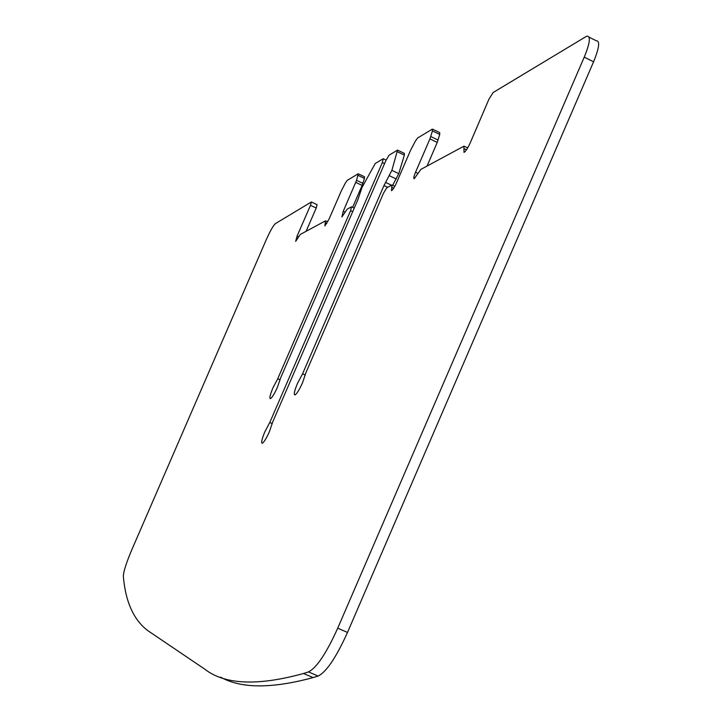 <?xml version="1.0" encoding="UTF-8"?>
<svg xmlns="http://www.w3.org/2000/svg" width="722" height="722" viewBox="0 0 722 722"><rect width="100%" height="100%" fill="white"/><g stroke="black" fill="none" stroke-linecap="round" stroke-linejoin="round"><path stroke-width="1.08" d="M220.67 677.182C240.986 688.635 271.779 688.77 313.068 677.588L318.095 676.063C326.38 672.029 336.181 657.48 347.499 632.436L593.583 61.785C599.242 47.869 600.135 40.856 596.282 40.766L589.062 37.156M427.054 166.06L437.234 142.424L439.734 134.418L439.689 132.622L432.658 129.22M392.624 185.383L398.77 173.641L404.347 155.095L404.374 153.38L397.741 150.194M352.625 207.331L362.128 185.419L364.466 178.406L364.547 176.782L358.383 173.849M306.083 231.311L316.218 208.035L317.084 204.678L311.489 202.034M585.795 36.723L587.067 36.163C590.858 36.226 589.91 43.221 584.242 57.146L337.715 628.185C326.398 653.257 316.642 667.832 308.465 671.92L303.52 673.491C257.583 686.18 224.65 684.727 204.732 669.132L147.884 630.685C133.769 620.072 125.592 602.013 123.345 576.49C123.381 571.896 126.287 562.781 132.072 549.153L266.265 239.695C270.181 230.959 273.232 225.598 275.407 223.621L311.372 201.98L310.487 205.337L297.04 236.184L295.695 241.347L300.244 234.46L325.478 220.851L324.891 225.923L329.151 218.865L341.307 190.888L345.369 183.027L347.156 180.419L358.22 173.767L356.56 180.347L343.248 211.266L341.894 216.934L347.219 209.118L351.524 206.808L350.621 210.643L277.726 378.761L272.943 387.858C270.091 394.735 269.252 398.336 270.416 398.661C272.113 397.632 274.477 393.761 277.51 387.046L280.488 378.211L357.805 199.868L362.083 187.287L375.25 163.506L383.22 158.723L382.353 162.549L269.775 422.514L264.857 431.828C261.851 439.111 260.985 442.938 262.248 443.281C263.999 442.252 266.409 438.335 269.477 431.53L272.582 422.262L385.936 160.419L389.104 155.167L397.542 150.104L391.875 170.347L383.978 185.545L302.572 373.815L297.437 383.499C294.423 390.837 293.583 394.654 294.928 394.97C296.832 393.851 299.386 389.727 302.617 382.588L305.713 373.193L383.535 193.135L386.812 187.765L391.902 185.04L391.495 190.716C392.804 189.913 394.537 187.151 396.676 182.449L410.583 150.239L415.394 141.106L417.596 138.01L432.261 129.175L432.442 130.89L429.924 138.895L415.529 172.278C413.814 176.448 413.381 178.587 414.248 178.695L420.881 169.39L463.894 146.196L464.011 152.396C465.708 151.412 467.793 148.19 470.275 142.748L489.011 99.04L493.117 92.533L585.795 36.723M277.726 378.761L280.118 379.853M269.775 422.514L272.293 423.643M302.572 373.815L305.316 375.07M593.583 61.785L584.242 57.146M337.715 628.185L347.499 632.436M308.465 671.92L318.095 676.063M316.218 208.035L310.487 205.337M297.04 236.184L298.601 236.915M326.777 223.558L325.279 222.854M364.466 178.406L358.13 175.392M356.56 180.347L362.904 183.361M362.128 185.419L355.775 182.404M343.248 211.266L345.161 212.169M352.706 211.627L350.621 210.643M384.555 163.605L382.353 162.549M404.347 155.095L397.506 151.81M391.875 170.347L398.77 173.641M396.342 179.038L389.438 175.744M385.566 182.395L391.514 185.229M387.669 187.305L383.978 185.545M393.671 188.225L391.739 187.305M439.734 134.418L432.442 130.89M430.79 136.53L438.101 140.059M437.234 142.424L429.924 138.895M415.529 172.278L418.074 173.497M466.475 149.815L464.029 148.624M313.068 677.588L303.52 673.491M325.685 220.887L327.725 221.844M354.231 208.098L351.695 206.889M383.409 158.813L386.08 160.085M392.118 185.139L394.753 186.393M464.363 146.286L467.694 147.893"/></g></svg>
